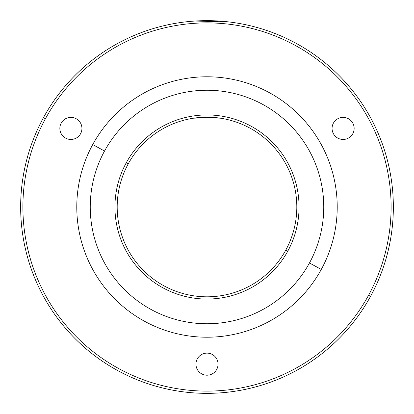 <?xml version="1.0" encoding="UTF-8"?>
<svg xmlns="http://www.w3.org/2000/svg" width="414" height="414" viewBox="0 0 414 414"><rect width="100%" height="100%" fill="white"/><g stroke="black" fill="none" stroke-linecap="round" stroke-linejoin="round"><path stroke-width="0.62" d="M370.54 296.341A186.352 186.352 0 0 0 296.341 43.46A186.352 186.352 0 0 0 43.46 117.659A186.352 186.352 0 0 0 117.659 370.54A186.352 186.352 0 0 0 370.54 296.341L368.569 295.265A184.106 184.106 0 0 0 295.265 45.431A184.106 184.106 0 0 0 45.431 118.735L43.46 117.659A186.352 186.352 0 0 1 296.341 43.46A186.352 186.352 0 0 1 370.54 296.341A186.352 186.352 0 0 1 117.659 370.54A186.352 186.352 0 0 1 43.46 117.659L45.431 118.735A184.106 184.106 0 0 0 118.735 368.569A184.106 184.106 0 0 0 368.569 295.265L370.54 296.341M45.431 118.735A184.106 184.106 0 0 1 295.265 45.431A184.106 184.106 0 0 1 368.569 295.265A184.106 184.106 0 0 1 118.735 368.569A184.106 184.106 0 0 1 45.431 118.735M216.688 358.871A11.038 11.038 0 0 0 201.706 354.477A11.038 11.038 0 0 0 197.312 369.459A11.038 11.038 0 0 0 212.294 373.852A11.038 11.038 0 0 0 216.688 358.871A11.038 11.038 0 0 1 212.294 373.852A11.038 11.038 0 0 1 197.312 369.459A11.038 11.038 0 0 1 201.706 354.477A11.038 11.038 0 0 1 216.688 358.871M333.679 122.673A11.038 11.038 0 0 0 337.363 137.846A11.038 11.038 0 0 0 352.537 134.162A11.038 11.038 0 0 0 348.852 118.989A11.038 11.038 0 0 0 333.679 122.673A11.038 11.038 0 0 1 348.852 118.989A11.038 11.038 0 0 1 352.537 134.162A11.038 11.038 0 0 1 337.363 137.846A11.038 11.038 0 0 1 333.679 122.673A11.038 11.038 0 0 0 337.363 137.846A11.038 11.038 0 0 0 352.537 134.162M70.634 139.456A11.038 11.038 0 0 0 81.931 128.676A11.038 11.038 0 0 0 71.151 117.379A11.038 11.038 0 0 0 59.854 128.159A11.038 11.038 0 0 0 70.634 139.456A11.038 11.038 0 0 1 59.854 128.159A11.038 11.038 0 0 1 71.151 117.379A11.038 11.038 0 0 1 81.931 128.676A11.038 11.038 0 0 1 70.634 139.456M92.72 144.569A130.224 130.224 0 0 0 144.569 321.28A130.224 130.224 0 0 0 321.28 269.431A130.224 130.224 0 0 0 269.431 92.72A130.224 130.224 0 0 0 92.72 144.569L104.54 151.027A116.748 116.748 0 0 0 151.027 309.46A116.748 116.748 0 0 0 309.46 262.973L321.28 269.431A130.224 130.224 0 0 1 144.569 321.28A130.224 130.224 0 0 1 92.72 144.569A130.224 130.224 0 0 1 269.431 92.72A130.224 130.224 0 0 1 321.28 269.431L309.46 262.973A116.748 116.748 0 0 0 262.973 104.54A116.748 116.748 0 0 0 104.54 151.027L92.72 144.569M309.46 262.973A116.748 116.748 0 0 1 151.027 309.46A116.748 116.748 0 0 1 104.54 151.027A116.748 116.748 0 0 1 262.973 104.54A116.748 116.748 0 0 1 309.46 262.973M126.213 162.868A92.053 92.053 0 0 0 162.868 287.787A92.053 92.053 0 0 0 287.787 251.132A92.053 92.053 0 0 0 251.132 126.213A92.053 92.053 0 0 0 126.213 162.868L128.185 163.944A89.807 89.807 0 0 0 163.944 285.815A89.807 89.807 0 0 0 285.815 250.056L287.787 251.132A92.053 92.053 0 0 1 162.868 287.787A92.053 92.053 0 0 1 126.213 162.868A92.053 92.053 0 0 1 251.132 126.213A92.053 92.053 0 0 1 287.787 251.132L285.815 250.056A89.807 89.807 0 0 0 250.056 128.185A89.807 89.807 0 0 0 128.185 163.944L126.213 162.868M285.815 250.056A89.807 89.807 0 0 1 163.944 285.815A89.807 89.807 0 0 1 128.185 163.944A89.807 89.807 0 0 1 250.056 128.185A89.807 89.807 0 0 1 285.815 250.056M199.263 117.524L220.072 118.15L214.711 117.524M214.504 117.504L193.736 118.176M195.346 117.954L198.42 117.602M194.078 118.125L198.932 117.555M229.454 22.004L195.035 21.031M186.688 21.756L184.546 22.004M218.675 21.016L218.965 21.031M207 117.193L207 207L296.807 207"/></g></svg>
